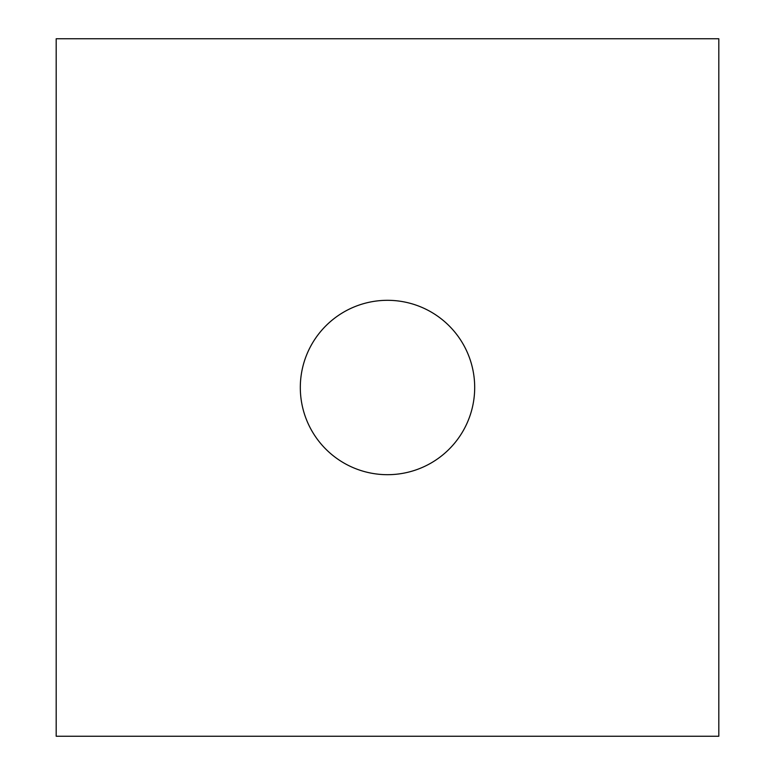 <?xml version="1.0" encoding="UTF-8"?>
<svg xmlns="http://www.w3.org/2000/svg" width="775" height="775" viewBox="0 0 775 775"><rect width="100%" height="100%" fill="white"/><g stroke="black" fill="none" stroke-linecap="round" stroke-linejoin="round"><path stroke-width="1.16" d="M300.312 387.5A87.188 87.188 0 0 0 387.5 474.688A87.188 87.188 0 0 0 474.688 387.5A87.188 87.188 0 0 0 387.5 300.312A87.188 87.188 0 0 0 300.312 387.5M718.812 38.75L56.188 38.75L56.188 736.25L718.812 736.25L718.812 38.75"/></g></svg>

